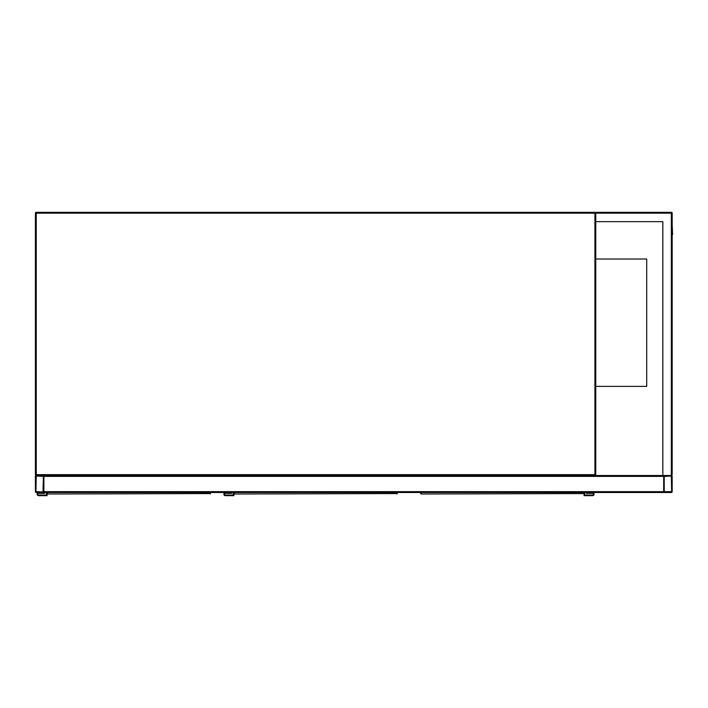 <?xml version="1.0" encoding="UTF-8"?>
<svg xmlns="http://www.w3.org/2000/svg" width="708" height="708" viewBox="0 0 708 708"><rect width="100%" height="100%" fill="white"/><g stroke="black" fill="none" stroke-linecap="round" stroke-linejoin="round"><path stroke-width="1.06" d="M662.838 221.657L595.764 221.657L595.764 474.67L594.915 474.67L594.915 213.17L36.25 213.17L36.25 474.67L594.915 474.67L594.915 475.519L36.25 475.519A0.85 0.85 0 0 1 35.4 474.67L35.4 213.17A0.85 0.85 0 0 1 36.25 212.32L594.915 212.32A0.85 0.85 0 0 1 595.764 213.17L596.614 212.32L671.326 212.32A0.85 0.85 0 0 1 672.175 213.17L672.175 474.67L671.326 475.519L664.538 475.519A0.85 0.85 0 0 0 663.688 476.369L663.688 492.502L43.887 492.502L43.887 476.369A0.85 0.85 0 0 0 43.038 475.519L36.25 475.519A0.85 0.85 0 0 0 35.4 476.369L35.4 491.653A0.85 0.85 0 0 0 36.25 492.502L43.038 492.502A0.85 0.85 0 0 0 43.887 491.653L43.887 475.519L662.838 475.519L662.838 221.657L596.189 221.657M594.915 475.519A0.85 0.85 0 0 0 595.764 474.67A0.85 0.85 0 0 1 594.915 475.519M595.764 386.373L646.705 386.373L646.705 259.013L595.764 259.013M43.038 491.971L43.356 476.369L36.25 476.05L35.931 491.653L43.038 491.971M663.688 475.519L663.688 491.653A0.85 0.85 0 0 0 664.538 492.502L671.326 492.502A0.85 0.85 0 0 0 672.175 491.653L672.175 476.369A0.85 0.85 0 0 0 671.326 475.519L662.838 475.519M664.219 491.653L671.644 491.653L671.326 476.05L664.219 476.369L664.219 491.653M595.764 221.657L595.764 213.17A0.85 0.85 0 0 0 594.915 212.32L594.915 213.17L596.614 212.32M595.764 213.17L672.175 213.17A0.85 0.85 0 0 0 671.326 212.32L671.326 475.519L672.175 474.67M672.175 234.392L672.175 462.784M672.175 225.056L672.6 234.392M607.862 492.502L651.59 492.502M47.498 492.502L47.533 494.007L210.48 493.582M47.109 493.582L47.073 492.502M210.515 493.14L210.471 493.653M47.073 493.14L47.073 495.68L38.586 495.68A1.487 1.487 0 0 1 37.099 494.193A1.487 1.487 0 0 1 38.586 492.715L44.1 492.502M46.436 492.502L46.436 495.042L38.586 495.042A0.85 0.85 0 0 1 37.736 494.193A0.85 0.85 0 0 1 38.586 493.352L44.737 493.352L44.737 492.502M38.586 495.042A0.85 0.85 0 0 1 37.736 494.193A0.85 0.85 0 0 1 38.586 493.352M47.073 495.68L38.586 495.68M38.586 492.715L44.1 492.715M234.286 492.502L234.321 494.007L397.268 493.582M233.897 493.582L233.861 492.502M397.303 493.14L397.259 493.653M233.861 493.14L233.861 495.68L225.374 495.68A1.487 1.487 0 0 1 223.887 494.193A1.487 1.487 0 0 1 225.374 492.715L230.888 492.502M233.224 492.502L233.224 495.042L225.374 495.042A0.85 0.85 0 0 1 224.524 494.193A0.85 0.85 0 0 1 225.374 493.352L231.525 493.352L231.525 492.502M225.374 495.042A0.85 0.85 0 0 1 224.524 494.193A0.85 0.85 0 0 1 225.374 493.352M233.861 495.68L225.374 495.68M225.374 492.715L230.888 492.715M421.074 492.502L421.101 494.007L584.056 493.582M420.685 493.582L420.649 492.502M584.091 493.14L584.047 493.653M584.728 492.502L584.728 495.042L592.578 495.042A0.85 0.85 0 0 0 593.428 494.193A0.85 0.85 0 0 0 592.578 493.352L586.419 493.352L586.419 492.502M584.091 492.502L584.091 495.68L592.578 495.68A1.487 1.487 0 0 0 594.065 494.193A1.487 1.487 0 0 0 592.578 492.715L587.056 492.502M592.578 492.715L587.056 492.715M584.091 495.68L592.578 495.68M592.578 495.042A0.85 0.85 0 0 0 593.428 494.193A0.85 0.85 0 0 0 592.578 493.352M36.25 213.17L36.25 212.32A0.85 0.85 0 0 0 35.4 213.17L36.25 213.17M36.25 475.519L36.25 474.67L35.4 474.67M663.688 491.653L43.887 491.653M663.688 476.369L43.887 476.369M210.09 493.874L210.09 492.502M396.878 493.874L396.878 492.502M583.666 493.874L583.666 492.502"/></g></svg>
